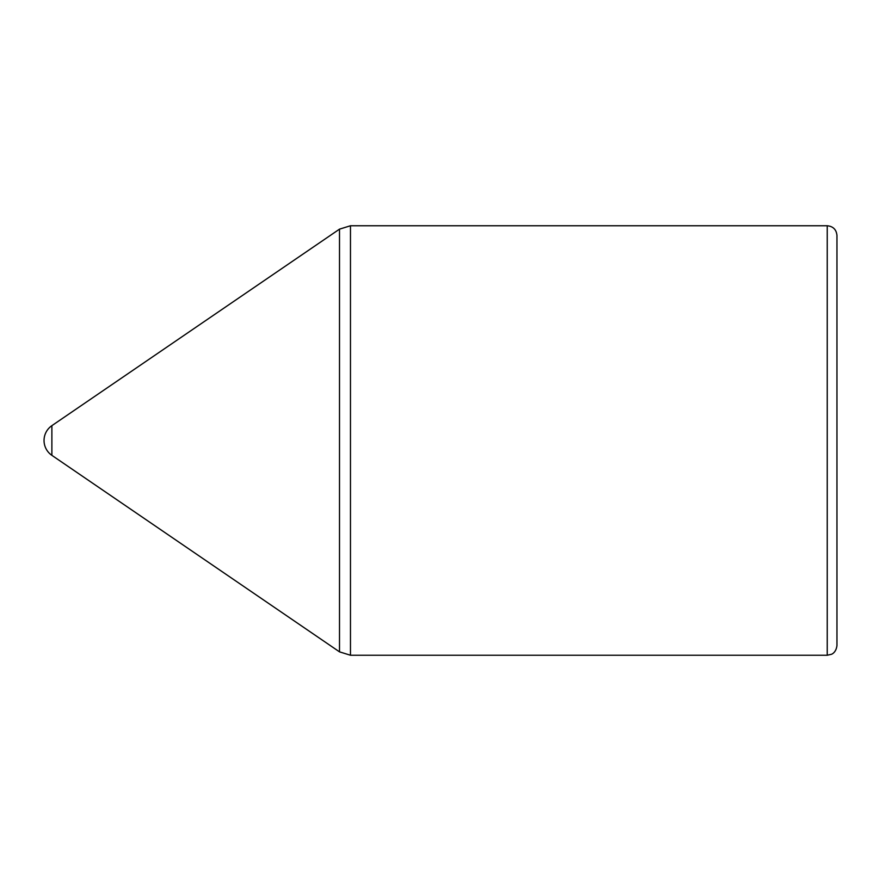 <?xml version="1.0" encoding="UTF-8"?>
<svg xmlns="http://www.w3.org/2000/svg" width="881" height="881" viewBox="0 0 881 881"><rect width="100%" height="100%" fill="white"/><g stroke="black" fill="none" stroke-linecap="round" stroke-linejoin="round"><path stroke-width="1.32" d="M51.88 425.655A17.972 17.972 0 0 0 51.88 455.345L51.88 425.655L339.504 229.148L350.473 225.756L827.237 225.756C833.14 226.329 836.377 229.567 836.95 235.469L836.95 645.531C836.058 652.876 831.4 654.33 831.444 654.286L827.237 655.244L827.237 225.756M350.473 225.756L350.473 655.244L339.504 651.852L339.504 229.148M350.473 655.244L827.237 655.244M51.88 455.345L339.504 651.852"/></g></svg>
